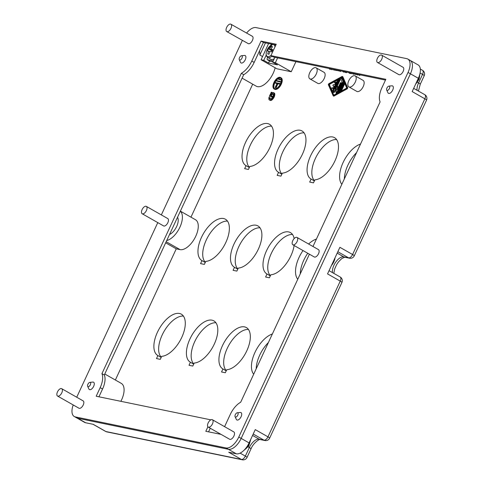 <?xml version="1.0" encoding="UTF-8"?>
<svg xmlns="http://www.w3.org/2000/svg" width="484" height="484" viewBox="0 0 484 484"><rect width="100%" height="100%" fill="white"/><g stroke="black" fill="none" stroke-linecap="round" stroke-linejoin="round"><path stroke-width="0.73" d="M273.049 96.328L272.05 98.095L270.707 99.069L269.733 98.869L269.449 97.562L268.85 97.435L268.959 99.643L270.223 100.115L271.542 99.45L273.902 95.772L273.95 92.976L272.686 92.505L271.421 93.182L271.82 92.329L271.276 92.214L269.334 96.395L271.234 96.782L271.675 95.832L270.32 95.554L271.197 94.174L272.571 93.521L273.49 94.229L273.049 96.328M208.223 427.088L229.646 439.266A4.229 2.136 -60.4 0 0 233.899 436.042A4.229 2.136 -60.4 0 0 233.826 431.916L212.403 419.737A4.229 2.136 119.6 0 1 212.476 423.857A4.229 2.136 119.6 0 1 208.223 427.088A4.229 2.136 119.6 0 1 208.144 422.962A4.229 2.136 119.6 0 1 212.403 419.737M280.605 78.093A6.129 3.092 -60.4 0 0 274.96 82.522M280.424 83.853A6.129 3.092 -60.4 0 0 280.309 77.876A6.129 3.092 -60.4 0 0 274.132 82.558A6.129 3.092 -60.4 0 0 274.247 88.536A6.129 3.092 -60.4 0 0 280.424 83.853M279.988 81.348L276.6 80.653L276.424 81.034L279.812 81.729L279.988 81.348L280.623 81.711L280.442 82.092L279.812 81.729M269.527 100.073L270.489 100.503L271.633 100.218L273.654 98.034L274.537 96.135L274.821 94.114L274.585 93.333L273.66 92.704M274.585 93.333L273.95 92.976M280.442 82.092L276.424 81.034M275.396 87.519L277.296 83.417L279.794 83.932L279.97 83.55L274.749 82.474L274.573 82.855L277.084 83.375L275.178 87.471L276.031 87.876L277.931 83.78L277.296 83.417M274.712 93.569L274.083 93.206M280.46 79.89L278.282 79.207L278.457 78.832L280 79.146L280.635 79.509L280.46 79.89L279.825 79.527L280 79.146M271.052 95.705L271.403 95.07L270.768 94.713M270.979 95.693L270.405 95.366M274.295 93.067L273.381 92.547M273.654 98.034L273.018 97.671M273.097 98.851L272.462 98.494M269.497 60.954L268.535 63.035L277.423 64.862L272.661 62.158L275.372 62.714L291.241 71.741L276.933 68.795L261.064 59.768L268.602 43.536M279.825 79.527L278.282 79.207M273.248 60.899L267.204 59.653L270.06 61.274L272.807 61.843M280.436 83.817L279.97 83.55M270.489 100.503L269.854 100.14M274.821 94.114L274.186 93.751M276.031 87.876L275.178 87.471M270.223 99.075L270.084 97.919L269.449 97.562M274.283 96.812L273.648 96.449M274.017 97.381L273.381 97.018M266.176 55.152L263.774 60.325L268.535 63.035M263.774 60.325L261.064 59.768M270.132 98.972L269.497 98.609M271.306 44.092L270.756 45.29M276.981 83.581L274.573 82.855M274.767 95.245L274.132 94.882M274.537 96.135L273.902 95.772M274.815 94.634L274.18 94.271M271.234 96.782L269.334 96.395M272.298 92.601L271.82 92.329M280.254 84.192L279.794 83.932M270.054 98.748L269.419 98.385M270.024 98.427L269.388 98.07M277.931 83.78L280.23 84.252M270.858 100.472L270.223 100.115M345.146 71.789L344.626 72.074L344.662 71.686M343.477 71.444L342.987 71.735L343.156 71.378M272.244 47.063L271.228 46.422A20.915 3.467 27.5 0 1 272.504 46.682A21.145 17.43 103.1 0 0 270.998 49.162A21.145 3.503 27.5 0 1 272.782 49.652A20.915 17.242 103.1 0 0 272.238 50.753A20.915 17.242 103.1 0 0 271.748 51.891A21.145 2.39 -157.7 0 0 269.945 51.431A21.145 17.43 103.1 0 0 268.995 54.232A20.915 2.359 -157.7 0 0 267.719 53.972A21.145 18.549 -80 0 1 268.644 51.165A21.145 2.39 -157.7 0 0 267.434 51.002A20.915 18.344 -80 0 1 267.924 49.864A20.915 18.344 -80 0 1 268.475 48.763A21.145 3.503 27.5 0 1 269.703 48.896L272.329 50.56M291.241 71.741L295.924 61.65M275.372 62.714L277.616 57.874M272.661 62.158L274.912 57.318M271.403 95.07L273.206 93.884L272.571 93.521M272.837 93.908L272.202 93.551M272.613 99.377L271.978 99.02M354.923 73.804L354.826 74.179L355.456 73.913M272.129 94.283L271.494 93.926M271.833 94.537L271.197 94.174M272.474 94.047L271.839 93.684M274.749 82.958A6.129 3.092 -60.4 0 0 274.585 88.681M350.973 72.987L350.803 73.35L351.438 73.707L349.605 73.332L348.97 72.969L349.139 72.612M280.635 83.895A6.552 3.309 -60.4 0 0 280.52 77.507A6.552 3.309 -60.4 0 0 273.92 82.516A6.552 3.309 -60.4 0 0 274.041 88.905A6.552 3.309 -60.4 0 0 280.635 83.895M342.987 71.735L343.942 72.164L344.209 71.596M343.942 72.164L343.307 71.801M274.041 88.905L274.67 89.262A6.552 3.309 -60.4 0 0 281.271 84.258A6.552 3.309 -60.4 0 0 281.15 77.87L280.52 77.507M344.626 72.074L345.685 72.364M345.618 72.509L344.983 72.146M337.935 81.324L337.306 80.967A0.702 0.357 -60.4 0 0 337.294 80.277A0.702 0.357 -60.4 0 0 337.015 80.308L334.892 81.469A0.702 0.357 -60.4 0 0 334.414 82.098A0.702 0.357 -60.4 0 0 334.474 82.667L335.109 83.03A0.702 0.357 -60.4 0 0 335.382 83L335.636 82.867M337.995 81.179A0.702 0.357 -60.4 0 0 337.929 80.64L337.294 80.277M332.871 90.968A0.702 0.357 -60.4 0 0 332.962 91.065A0.702 0.357 -60.4 0 0 333.591 90.671M333.065 88.39L332.974 88.185A0.702 0.357 -60.4 0 0 332.889 88.082A0.702 0.357 -60.4 0 0 332.756 88.058M333.603 86.134A0.702 0.357 -60.4 0 0 333.651 86.17A0.702 0.357 -60.4 0 0 333.706 86.188L334.057 86.261M343.21 83.623L343.549 82.885A1.41 0.714 -60.4 0 0 343.7 81.711L342.454 78.856A0.702 0.357 -60.4 0 0 342.363 78.753A0.702 0.357 -60.4 0 0 342.236 78.729M342.454 78.856L341.819 78.493A0.702 0.357 -60.4 0 0 341.734 78.396A0.702 0.357 -60.4 0 0 341.141 78.723A0.702 0.357 -60.4 0 0 340.948 79.515L342.194 82.377L338.092 91.21A0.702 0.357 -60.4 0 0 338.104 91.9L338.739 92.256A0.702 0.357 -60.4 0 0 339.453 91.718L340.161 90.193M336.64 93.097L336.731 93.388L337.294 92.958L338.038 91.355M338.189 87.586L338.268 86.957L337.324 86.533L335.091 89.153L339.429 79.806A0.702 0.357 -60.4 0 0 339.417 79.116A0.702 0.357 -60.4 0 0 338.709 79.654L333.046 91.851L333.053 92.396L334.099 92.577L336.362 89.921M336.852 87.084L340.064 80.162A0.702 0.357 -60.4 0 0 340.052 79.479L339.417 79.116M341.656 83.538A0.702 0.357 -60.4 0 0 341.583 82.994L340.948 82.637A0.702 0.357 -60.4 0 0 340.24 83.175L337.257 89.6L337.638 86.594M340.228 90.732L340.863 91.095A0.702 0.357 -60.4 0 0 341.577 90.556L344.487 84.276A0.702 0.357 -60.4 0 0 344.475 83.593L343.84 83.23A0.702 0.357 -60.4 0 0 343.132 83.768L340.216 90.048A0.702 0.357 -60.4 0 0 340.228 90.732A0.702 0.357 -60.4 0 0 340.942 90.193L343.852 83.913A0.702 0.357 -60.4 0 0 343.84 83.23M333.779 95.154L329.314 84.47L342.255 77.386M339.03 70.924L337.064 70.519L339.03 70.924L339.193 70.561M337.233 70.156L337.064 70.519M333.948 69.478L333.785 69.841L334.414 70.204L333.428 69.769L333.597 69.406M333.785 69.841L333.428 69.769M334.414 70.204L334.68 69.629M335.618 70.216L336.253 70.579L335.231 70.138L335.854 69.871M335.327 69.763L335.231 70.138M336.253 70.579L336.628 70.035M330.015 68.668L329.308 68.922L329.943 69.279L330.82 68.837M330.36 69.363L329.725 69.006M329.308 68.922L329.598 68.583M331.607 69L332.193 69.744L331.776 69.66L331.189 68.91M331.564 69.381L331.141 69.297M332.193 69.744L332.266 69.133M346.018 71.965L345.848 72.328L346.483 72.691L345.497 72.255L345.661 71.892M345.848 72.328L345.497 72.255M346.483 72.691L346.75 72.116M333.192 95.802L333.827 96.165L347.306 88.778L347.718 87.9L342.841 76.732L342.206 76.375L347.082 87.537L346.671 88.415L333.192 95.802L328.315 84.633L328.727 83.756L342.206 76.375M346.719 88.064L333.391 95.366L328.582 84.331L342.006 76.811L346.719 88.064M333.053 92.396L336.525 88.62L336.005 92.74L336.658 92.595L340.96 83.321A0.702 0.357 -60.4 0 0 340.948 82.637M350.803 73.35L348.97 72.969M351.438 73.707L351.705 73.138M333.651 86.17L333.016 85.807A0.702 0.357 -60.4 0 1 333.028 85.069A0.702 0.357 -60.4 0 1 333.657 84.561L334.74 84.785L336.071 81.911L334.746 82.643A0.702 0.357 -60.4 0 1 334.474 82.667M333.016 85.807A0.702 0.357 -60.4 0 0 333.071 85.825L334.154 86.049L332.823 88.923L332.339 87.822A0.702 0.357 -60.4 0 0 332.254 87.719A0.702 0.357 -60.4 0 0 331.667 88.052A0.702 0.357 -60.4 0 0 331.473 88.844L332.236 90.605A0.702 0.357 -60.4 0 0 332.326 90.708A0.702 0.357 -60.4 0 0 333.034 90.169L337.306 80.967M338.104 91.9A0.702 0.357 -60.4 0 0 338.818 91.361L342.92 82.522A1.41 0.714 -60.4 0 0 343.065 81.354L341.819 78.493M351.995 73.199L352.449 73.689L353.38 73.877L353.55 73.52M353.084 74.046L354.016 74.24L353.38 73.877M354.016 74.24L354.282 73.671M358.813 74.603L359.358 75.341L359.806 75.431L359.176 75.074L359.34 74.711M358.723 74.978L359.176 75.074M359.806 75.431L360.072 74.863M357.113 74.645L357.749 75.008L356.666 74.554L357.355 74.3M356.829 74.191L356.666 74.554M357.749 75.008L358.136 74.463M339.544 71.027L340.53 71.463L339.544 71.027L339.707 70.664M340.53 71.463L340.796 70.888M340.064 70.743L339.895 71.1M354.826 74.179L355.214 74.258M355.849 74.615L356.224 74.07M271.869 97.145L272.31 96.195L271.675 95.832M355.286 82.056A6.34 3.2 -60.4 0 0 355.171 75.873A6.34 3.2 -60.4 0 0 348.782 80.719A6.34 3.2 -60.4 0 0 348.897 86.902A6.34 3.2 -60.4 0 0 355.286 82.056M316.264 74.016A6.34 3.2 -60.4 0 0 316.143 67.833A6.34 3.2 -60.4 0 0 309.754 72.679A6.34 3.2 -60.4 0 0 309.875 78.862A6.34 3.2 -60.4 0 0 316.264 74.016M309.875 78.862L317.806 83.375A6.34 3.2 -60.4 0 0 324.195 78.529A6.34 3.2 -60.4 0 0 324.08 72.346L316.143 67.833M348.897 86.902L356.835 91.415A6.34 3.2 -60.4 0 0 363.218 86.569A6.34 3.2 -60.4 0 0 363.103 80.386L355.171 75.873M272.177 99.807L271.542 99.45M271.633 100.218L270.998 99.855M271.324 100.363L270.689 100M275.136 67.772A16.916 8.537 119.6 0 1 256.175 86.146L242.109 78.142M252.696 84.162L190.962 217.159M165.673 242.817L176.255 248.837L180.048 249.617A16.916 8.537 -60.4 0 0 195.173 237.438A16.916 8.537 -60.4 0 0 195.463 219.718L180.375 211.139M176.255 248.837L115.367 380.007M120.873 401.315A16.916 8.537 -60.4 0 0 121.278 383.37L104.78 373.993M156.495 358.571L160.289 359.358L161.686 356.339A23.789 12.003 119.6 0 0 181.748 337.427A23.789 12.003 119.6 0 0 181.343 314.17A23.789 12.003 119.6 0 0 159.151 328.914A23.789 12.003 119.6 0 0 157.826 355.522A23.789 12.003 119.6 0 0 157.893 355.559L156.495 358.571M341.849 184.301A23.789 12.003 119.6 0 1 343.102 162.527A23.789 12.003 119.6 0 1 360.513 144.081M311.085 179.056A23.789 12.003 119.6 0 1 311.018 179.019A23.789 12.003 119.6 0 1 312.343 152.412A23.789 12.003 119.6 0 1 334.535 137.662A23.789 12.003 119.6 0 1 334.94 160.918A23.789 12.003 119.6 0 1 314.878 179.836L313.481 182.849L309.687 182.069L311.085 179.056L314.376 180.925M246.041 165.655L244.644 168.668L248.437 169.448L249.835 166.436A23.789 12.003 119.6 0 0 269.903 147.517A23.789 12.003 119.6 0 0 269.491 124.267A23.789 12.003 119.6 0 0 247.306 139.011A23.789 12.003 119.6 0 0 245.981 165.619A23.789 12.003 119.6 0 0 246.041 165.655L249.333 167.524M253.695 374.205A23.789 12.003 119.6 0 1 254.953 352.431A23.789 12.003 119.6 0 1 272.365 333.99M234.486 267.307L233.088 270.32L236.882 271.101L238.285 268.088A23.789 12.003 119.6 0 0 258.347 249.169A23.789 12.003 119.6 0 0 257.942 225.919A23.789 12.003 119.6 0 0 235.75 240.663A23.789 12.003 119.6 0 0 234.425 267.271A23.789 12.003 119.6 0 0 234.486 267.307L237.777 269.177M222.936 368.959A23.789 12.003 119.6 0 1 222.87 368.923A23.789 12.003 119.6 0 1 224.195 342.315A23.789 12.003 119.6 0 1 246.386 327.571A23.789 12.003 119.6 0 1 246.792 350.821A23.789 12.003 119.6 0 1 226.73 369.74L225.326 372.753L221.533 371.972L222.936 368.959L226.222 370.829M270.296 275.88L267.011 274.004L265.613 277.023L269.406 277.804L270.804 274.791A23.789 12.003 119.6 0 0 294.121 245.503M267.011 274.004A23.789 12.003 119.6 0 1 266.944 273.974A23.789 12.003 119.6 0 1 268.269 247.36A23.789 12.003 119.6 0 1 290.461 232.616A23.789 12.003 119.6 0 1 294.145 238.582M190.412 362.262L189.014 365.275L192.807 366.055L194.205 363.042A23.789 12.003 119.6 0 0 214.273 344.124A23.789 12.003 119.6 0 0 213.861 320.868A23.789 12.003 119.6 0 0 191.676 335.612A23.789 12.003 119.6 0 0 190.351 362.226A23.789 12.003 119.6 0 0 190.412 362.262L193.703 364.131M201.967 260.61L200.57 263.623L204.363 264.403L205.761 261.39A23.789 12.003 119.6 0 0 225.828 242.472A23.789 12.003 119.6 0 0 225.417 219.216A23.789 12.003 119.6 0 0 203.232 233.96A23.789 12.003 119.6 0 0 201.907 260.573A23.789 12.003 119.6 0 0 201.967 260.61L205.258 262.479M297.769 279.256A23.789 12.003 119.6 0 1 302.996 250.549M308.604 244.009A23.789 12.003 119.6 0 1 316.439 239.036M278.566 172.352L277.163 175.371L280.962 176.152L282.36 173.139A23.789 12.003 119.6 0 0 302.421 154.221A23.789 12.003 119.6 0 0 302.016 130.964A23.789 12.003 119.6 0 0 279.825 145.708A23.789 12.003 119.6 0 0 278.5 172.322A23.789 12.003 119.6 0 0 278.566 172.352L281.851 174.228M90.345 384.792A2.396 1.21 119.6 0 1 87.646 386.299A2.396 1.21 119.6 0 1 87.888 384.29A2.396 1.21 119.6 0 1 89.879 382.378A2.396 1.21 119.6 0 1 90.345 384.792M76.883 417.988L84.579 422.363A13.746 6.933 -60.4 0 0 85.638 422.756L93.23 424.323L105.923 431.54L241.425 459.455L228.732 452.238L236.319 453.798A13.746 6.933 119.6 0 0 249.097 442.908L255.268 429.617L267.961 436.834L340.246 281.113L327.547 273.896L339.889 247.306L352.588 254.523L424.867 98.803L412.174 91.585L418.345 78.293A13.746 6.933 119.6 0 0 418.091 64.892L410.154 60.379A13.746 6.933 119.6 0 1 411.273 61.371A13.746 6.933 119.6 0 1 410.42 73.792L418.345 78.293M230.892 24.2L252.37 36.3C253.277 37.008 253.301 38.381 252.454 40.42C251.25 42.701 249.944 43.814 248.522 43.772L226.742 31.569A4.229 2.136 119.4 0 1 226.651 27.437A4.229 2.136 119.4 0 1 230.892 24.2A4.229 2.136 119.4 0 1 230.989 28.332A4.229 2.136 119.4 0 1 226.742 31.569M243.718 74.669L241.341 73.314L101.936 373.636L104.314 374.991L243.718 74.669A16.916 8.537 -60.4 0 0 254.167 62.406L263.423 42.465L261.039 41.11L276.219 44.238L270.925 55.636L385.833 79.303L381.864 87.852A16.916 8.537 119.6 0 0 380.097 101.9L312.979 246.495M241.341 73.314A16.916 8.537 -60.4 0 0 251.783 61.051L261.039 41.11M292.844 244.777L314.267 256.962A4.229 2.136 -60.4 0 0 318.526 253.731A4.229 2.136 -60.4 0 0 318.448 249.605L297.025 237.426A4.229 2.136 119.6 0 1 297.103 241.546A4.229 2.136 119.6 0 1 292.844 244.777A4.229 2.136 119.6 0 1 292.766 240.657A4.229 2.136 119.6 0 1 297.025 237.426M235.315 414.661A2.396 1.21 -60.4 0 0 235.073 416.676A2.396 1.21 -60.4 0 0 237.771 415.169A2.396 1.21 -60.4 0 0 237.305 412.749A2.396 1.21 -60.4 0 0 235.315 414.661M237.305 412.749L240.264 412.453A4.229 2.136 119.6 0 1 241.093 416.712A4.229 2.136 119.6 0 1 236.331 419.374L235.073 416.676M142.163 213.734L163.592 225.919A4.229 2.136 -60.4 0 0 167.845 222.688A4.229 2.136 -60.4 0 0 167.773 218.568L146.343 206.384A4.229 2.136 119.6 0 1 146.422 210.504A4.229 2.136 119.6 0 1 142.163 213.734A4.229 2.136 119.6 0 1 142.09 209.614A4.229 2.136 119.6 0 1 146.343 206.384M389.39 88.53A2.396 1.21 119.6 0 1 386.692 90.036A2.396 1.21 119.6 0 1 386.934 88.021A2.396 1.21 119.6 0 1 388.924 86.116A2.396 1.21 119.6 0 1 389.39 88.53M388.924 86.116L391.883 85.813A4.229 2.136 119.6 0 1 392.712 90.078A4.229 2.136 119.6 0 1 387.95 92.734L386.692 90.036M409.996 60.294A13.746 6.933 119.6 0 1 410.154 60.379A13.746 6.933 119.6 0 1 411.273 61.371M241.964 58.159A2.396 1.21 -60.4 0 0 241.498 55.739A2.396 1.21 -60.4 0 0 239.507 57.65A2.396 1.21 -60.4 0 0 239.265 59.665A2.396 1.21 -60.4 0 0 241.964 58.159M239.265 59.665L240.524 62.363A4.229 2.136 -60.4 0 0 245.285 59.707A4.229 2.136 -60.4 0 0 244.456 55.442L241.498 55.739M87.646 386.299L88.905 388.997A4.229 2.136 -60.4 0 0 93.666 386.341A4.229 2.136 -60.4 0 0 92.837 382.076L89.879 382.378M259.436 51.05A16.916 8.537 119.6 0 1 259.829 55.013L265.456 42.888M249.423 167.325A23.789 12.003 119.6 0 1 251.529 142.689A23.789 12.003 119.6 0 1 271.566 126.167M237.874 268.977A23.789 12.003 119.6 0 1 239.973 244.341A23.789 12.003 119.6 0 1 260.011 227.819M193.794 363.926A23.789 12.003 119.6 0 1 195.899 339.29A23.789 12.003 119.6 0 1 215.937 322.767M300.268 273.871A23.789 12.003 119.6 0 1 307.757 253.259M161.275 357.228A23.789 12.003 119.6 0 1 163.38 332.593A23.789 12.003 119.6 0 1 183.412 316.07M270.393 275.674A23.789 12.003 119.6 0 1 272.492 251.039A23.789 12.003 119.6 0 1 292.53 234.516M281.948 174.022A23.789 12.003 119.6 0 1 284.048 149.387A23.789 12.003 119.6 0 1 304.085 132.864M344.342 178.923A23.789 12.003 119.6 0 1 356.557 152.617M256.193 368.826A23.789 12.003 119.6 0 1 268.402 342.521M226.318 370.629A23.789 12.003 119.6 0 1 228.418 345.993A23.789 12.003 119.6 0 1 248.455 329.465M205.349 262.274A23.789 12.003 119.6 0 1 207.454 237.638A23.789 12.003 119.6 0 1 227.486 221.115M314.467 180.726A23.789 12.003 119.6 0 1 316.572 156.09A23.789 12.003 119.6 0 1 336.604 139.561M104.32 374.985A16.916 8.537 119.6 0 1 102.547 389.039L98.942 396.801M180.332 211.224A16.916 8.537 119.6 0 1 179.909 227.184A16.916 8.537 119.6 0 1 166.738 240.524M169.545 234.474A10.569 5.336 -60.4 0 0 176.654 226.518A10.569 5.336 -60.4 0 0 177.525 217.274M262.552 56.561L259.829 55.013M161.184 357.428L157.893 355.559M61.801 392.814A4.229 2.136 119.6 0 1 57.542 396.045A4.229 2.136 119.6 0 1 57.463 391.919A4.229 2.136 119.6 0 1 61.722 388.694A4.229 2.136 119.6 0 1 61.801 392.814M75.31 416.899L77.688 418.255L228.394 449.297A13.746 6.933 -60.4 0 0 241.165 438.407L410.42 73.792L408.036 72.437L238.787 437.052A13.746 6.933 -60.4 0 1 226.01 447.948L75.31 416.899A13.746 6.933 119.6 0 1 74.246 416.5A13.746 6.933 119.6 0 1 73.217 404.957M104.314 374.991A16.916 8.537 119.6 0 1 102.547 389.039L100.164 387.69L96.195 396.233L210.843 419.852M57.542 396.045L78.965 408.224A4.229 2.136 -60.4 0 0 83.224 404.999A4.229 2.136 -60.4 0 0 83.145 400.873L61.722 388.694M270.925 55.636L273.309 56.985L385.47 80.096M263.423 42.465L275.85 45.024M101.936 373.636A16.916 8.537 119.6 0 1 100.164 387.69M210.244 428.237L208.562 431.867M309.403 254.191L240.693 402.222A16.916 8.537 -60.4 0 0 230.245 414.486L224.594 426.67M221.019 434.366L205.815 431.298L207.902 426.809M377.472 62.472L398.895 74.651A4.229 2.136 -60.4 0 0 403.154 71.42A4.229 2.136 -60.4 0 0 403.075 67.3L381.652 55.115A4.229 2.136 119.6 0 1 381.731 59.242A4.229 2.136 119.6 0 1 377.472 62.472A4.229 2.136 119.6 0 1 377.393 58.346A4.229 2.136 119.6 0 1 381.652 55.115M246.604 33.051A13.746 6.933 -60.4 0 1 256.018 27.594L406.723 58.643A13.746 6.933 119.6 0 1 407.782 59.036A13.746 6.933 119.6 0 1 408.036 72.437M76.726 397.225L157.778 222.61M161.347 214.914L242.369 40.372M77.688 418.255A13.746 6.933 119.6 0 1 76.629 417.855L74.246 416.5M267.204 59.653L267.101 58.588L267.64 57.433M274.289 58.655A7.399 3.733 119.6 0 1 270.871 59.272L267.67 57.451A7.399 3.733 -60.4 0 0 271.917 56.198M270.998 49.162L272.516 50.173M269.703 48.896A21.145 18.549 -80 0 1 271.228 46.422M272.099 51.062L268.475 48.763M268.644 51.165L269.824 51.734M337.838 251.728L348.655 257.875A4.229 3.606 101.6 0 0 349.563 258.22A4.229 4.229 0 0 0 354.252 255.861L426.537 100.14A4.229 0.593 -155.1 0 0 424.867 98.803A4.229 2.136 -60.4 0 0 424.789 94.682A4.229 4.229 0 0 1 426.537 100.14M333.821 273.381L334.674 268.947L336.549 264.772L338.395 261.989L341.734 258.577L344.687 257.216A4.229 3.606 -78.4 0 1 343.779 256.871L337.191 253.126M332.454 272.607A10.569 5.336 -60.4 0 1 333.948 265.25A10.569 5.336 -60.4 0 1 343.779 256.871L348.655 257.875A4.229 2.136 -60.4 0 0 352.588 254.523A4.229 0.593 24.9 0 1 354.252 255.861M417.408 82.28L418.575 82.945L422.538 74.397L420.094 73.005M417.081 90.296A10.569 5.336 119.6 0 1 418.575 82.945A4.229 0.593 24.9 0 1 420.239 84.276L424.208 75.728A4.229 0.593 -155.1 0 0 422.538 74.397A4.229 2.136 119.6 0 0 422.459 70.277L420.324 69.061M347.718 87.9L347.082 87.537M347.306 88.778L346.671 88.415M329.217 84.688L328.582 84.331M329.314 84.47L328.678 84.107M341.589 83.678L340.96 83.321M337.294 92.958L336.658 92.595M340.064 80.162L339.429 79.806M334.099 92.577L333.464 92.214M344.487 84.276L343.852 83.913M341.577 90.556L340.942 90.193M335.382 83L334.746 82.643M333.706 86.188L333.071 85.825M332.974 88.185L332.339 87.822M333.664 90.526L333.034 90.169M339.453 91.718L338.818 91.361M343.549 82.885L342.92 82.522M343.7 81.711L343.065 81.354M249.097 442.908L241.171 438.401M236.319 453.798L228.406 449.303M254.167 62.406L251.783 61.051M253.217 434.033L264.028 440.186A4.229 2.136 -60.4 0 0 267.961 436.834A4.229 0.593 24.9 0 1 269.63 438.165L341.91 282.444A4.229 4.229 0 0 0 340.167 276.987L329.047 270.665M260.059 439.526L264.942 440.531A4.229 3.606 101.6 0 1 264.028 440.186L259.152 439.182A4.229 3.606 101.6 0 0 260.059 439.526C260.211 438.583 253.41 442.6 250.99 448.892A4.229 0.593 -155.1 0 0 249.327 447.561A10.569 5.336 119.6 0 1 259.152 439.182L252.563 435.437M240.118 453.127L245.358 456.103L249.327 447.561L248.159 446.895M85.638 422.756L77.73 418.261M180.048 249.617L166.175 241.728M93.049 424.286L105.597 431.419A4.229 2.136 -60.4 0 0 105.923 431.54A4.229 3.606 101.6 0 0 106.831 431.885L242.339 459.8A4.229 4.229 0 0 0 247.028 457.44A4.229 0.593 -155.1 0 0 245.358 456.103A4.229 2.136 -60.4 0 1 241.425 459.455A4.229 3.606 101.6 0 0 242.339 459.8M341.91 282.444A4.229 0.593 24.9 0 0 340.246 281.113A4.229 2.136 -60.4 0 0 340.167 276.987M335.037 257.76A8.246 4.162 119.6 0 1 333.869 261.711A8.246 4.162 119.6 0 1 331.492 265.407M250.416 440.071A8.246 4.162 119.6 0 1 249.248 444.016A8.246 4.162 119.6 0 1 244.432 449.836M241.165 438.407L238.787 437.052M228.394 449.297L226.01 447.948M419.713 74.603A8.246 4.162 119.6 0 1 418.497 79.4A8.246 4.162 119.6 0 1 416.113 83.097M274.972 46.918A6.679 3.37 -60.4 0 0 271.869 44.77A6.679 3.37 -60.4 0 0 267.156 49.888A6.679 3.37 -60.4 0 0 266.708 55.884A6.679 3.37 -60.4 0 0 271.094 55.279M275.717 45.308A7.399 3.733 -60.4 0 0 275.438 44.939M338.213 86.775L337.578 86.412M336.731 93.388L336.096 93.025M332.889 88.082L332.254 87.719M332.962 91.065L332.326 90.708M342.363 78.753L341.734 78.396M418.442 91.071L420.239 84.276M264.942 440.531A4.229 4.229 0 0 0 269.63 438.165M105.597 431.419A4.229 4.229 0 0 0 106.831 431.885M413.669 88.36L424.789 94.682M344.687 257.216L349.563 258.22M424.208 75.728A4.229 4.229 0 0 0 422.459 70.277M250.99 448.892L247.028 457.44M407.782 59.036L410.166 60.391M272.613 44.359L267.12 49.906C265.637 53.428 265.825 55.944 267.67 57.451M415.526 84.361L419.132 79.231L419.943 73.725M335.436 256.901L330.905 266.666M243.791 450.477L248.788 445.964L250.809 439.212"/></g></svg>
